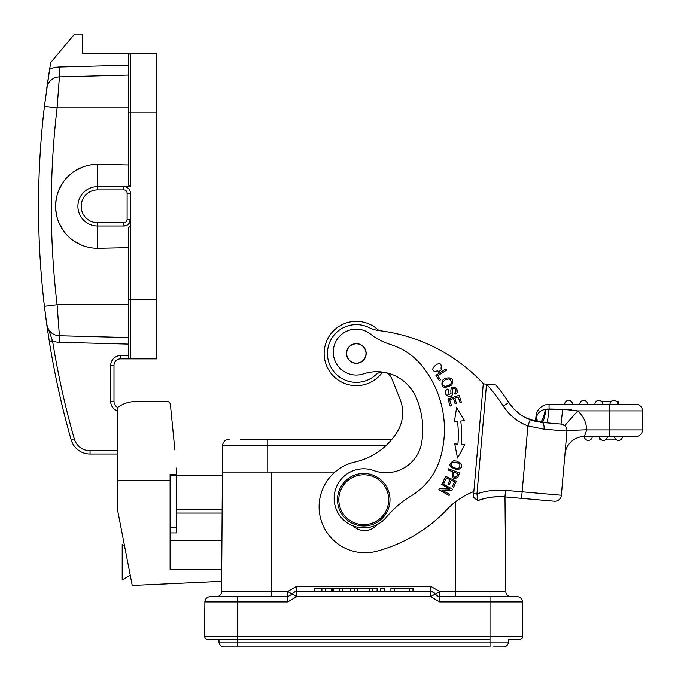 <?xml version="1.0" encoding="UTF-8"?>
<svg xmlns="http://www.w3.org/2000/svg" width="681" height="681" viewBox="0 0 681 681"><rect width="100%" height="100%" fill="white"/><g stroke="black" fill="none" stroke-linecap="round" stroke-linejoin="round"><path stroke-width="1.02" d="M240.257 439.262L391.933 439.262A67.13 67.13 73 0 0 397.321 431.728L397.321 431.728A36.093 36.093 73 0 0 400.105 399.398L391.677 378.321A9.84 9.84 73 0 0 385.497 372.584M382.901 372.141A9.84 9.84 73 0 0 375.869 374.729A28.874 28.874 -107 0 1 327.561 350.97A28.874 28.874 -107 0 1 369.059 327.57A32.807 32.807 73 0 0 378.551 330.557A170.616 170.616 -107 0 1 483.536 383.88L486.523 384.169L476.938 493.972M480.054 420.662L478.42 439.262L480.054 420.645M497.93 387.472L500.986 391.362M501.735 392.367L504.553 396.214M505.166 397.083L508.826 402.514M576.858 410.703L562.719 409.281L560.999 424.084A6.563 6.563 -85.5 0 1 566.967 431.201L561.357 495.257A6.563 6.563 -85.5 0 1 554.249 501.225L504.962 496.917A62.337 62.337 94.5 0 0 477.764 500.595L476.93 493.921L473.661 493.64L473.346 497.241L483.272 383.863L495.862 384.961L486.523 384.169M537.292 421.76L536.696 416.363L535.777 421.437M609.98 404.327A3.941 3.941 -85.5 0 1 613.922 400.385A3.941 3.941 94.5 0 0 609.98 404.327L594.888 404.327A3.941 3.941 -85.5 0 1 598.829 400.385A3.941 3.941 94.5 0 0 594.888 404.327L579.795 404.327A3.941 3.941 -85.5 0 1 583.736 400.385A3.941 3.941 94.5 0 0 579.795 404.327L564.702 404.327A3.941 3.941 -85.5 0 1 568.644 400.385A3.941 3.941 94.5 0 0 564.702 404.327L549.065 404.327A13.126 13.126 97.5 0 0 535.99 416.304L535.547 421.377L535.99 416.304A13.126 13.126 -85.5 0 1 549.065 404.327L635.901 404.327A6.563 6.563 -85.5 0 1 642.464 410.89L642.464 429.915A6.563 6.563 -85.5 0 1 635.901 436.478L584.545 436.478A19.689 19.689 94.5 0 0 564.932 454.448A19.689 19.689 -85.5 0 1 564.932 454.431L564.983 453.844M536.177 419.104L536.449 421.59M535.99 416.304L536.696 416.363C538.041 412.541 540.961 410.175 545.472 409.255C543.719 417.581 541.914 421.905 540.059 422.22L547.345 422.892L541.906 422.416L530.218 419.751L535.547 421.377L535.99 416.304L535.547 421.377L531.427 420.186M564.702 404.327L549.065 404.327L549.065 408.983L562.719 409.281L545.992 409.179C544.732 417.581 543.37 421.999 541.906 422.416A6.563 2.733 95 0 1 544.051 429.192A6.563 2.733 95 0 0 541.906 422.416L541.208 422.348M549.065 408.983L547.345 422.892L560.999 424.084L549.388 423.071M616.85 401.696L618.842 401.696L618.842 404.327L617.854 404.327A3.941 3.941 -85.5 0 0 613.922 400.385M547.03 409.051L547.779 408.992M545.898 409.834L544.025 418.841M514.061 409.102L519.467 413.869M525.494 417.649L530.499 419.862M565.528 409.383L571.708 409.894M561.612 420.109L560.999 424.084L564.753 425.693L577.726 410.89L609.657 410.89L609.657 404.327L635.901 404.327M619.497 436.478L599.399 436.478L599.399 439.1M599.484 436.478L607.358 436.478L599.484 436.478A3.941 3.941 70.7 0 0 603.417 440.42A3.941 3.941 -74.8 0 1 599.484 436.478M642.464 410.89L609.657 410.89L609.657 429.915L586.741 429.924L584.392 436.478A3.941 3.941 94.5 0 0 588.324 440.42A3.941 3.941 -85.5 0 1 584.392 436.495M592.266 436.478A3.941 3.941 -85.5 0 1 588.324 440.42M577.726 410.89A26.253 26.253 94.5 0 1 586.664 429.796L576.816 430.145C568.226 430.273 564.941 430.622 566.967 431.201L561.357 495.257L522.14 491.827L527.903 425.897L530.218 419.751A43.967 43.967 94.5 0 1 508.843 402.539L508.903 402.616M566.626 435.031L566.958 431.303M554.249 501.225L504.962 496.917L521.561 498.364L504.962 496.917L505.532 490.38L522.14 491.827L521.561 498.364L554.249 501.225M513.908 408.949L519.56 413.946M525.289 417.538L536.177 421.53M495.862 384.961A179.146 179.146 -85.5 0 1 508.843 402.539L513.517 408.532M566.915 431.805L566.975 431.107L544.051 429.192L527.903 425.897A50.53 50.53 94.5 0 1 503.344 406.106L508.843 402.539L504.996 396.836M498.424 496.687L491.614 497.181M484.915 498.415L488.226 497.709M477.177 495.998L477.407 497.837M477.56 499.028L477.764 500.595L473.346 497.241L477.764 500.595L484.804 498.441M476.87 456.96L480.079 420.364M505.532 490.38A68.9 68.9 94.5 0 0 476.93 493.921L473.661 493.64L473.848 491.554A72.186 72.186 73 0 0 447.162 509.337A150.927 150.927 -107 0 1 377.027 551.159A45.933 45.933 -107 0 1 319.287 502.808A45.933 45.933 -107 0 1 354.937 462.007A67.13 67.13 73 0 0 397.321 431.72L397.321 431.72A36.093 36.093 -107 0 1 397.312 431.737M402.548 415.938A36.093 36.093 73 0 0 400.105 399.398M353.141 525.902A16.404 16.404 73 0 0 377.308 524.523M449.809 489.018L439.39 488.626L438.794 489.699L449.102 495.462L449.664 494.457L441.569 489.937L451.98 490.32L452.576 489.247L442.267 483.484L441.705 484.48L449.809 489.018M460.765 421.045L464.433 420.603L456.61 407.578L454.355 421.82L457.504 421.437A110.569 110.569 -107 0 1 457.904 444.174L454.746 443.901L457.496 458.058L464.859 444.77L461.173 444.455A113.855 113.855 73 0 0 460.765 421.045M461.352 402.224L459.147 395.338L447.894 398.93L450.175 406.046L451.503 405.621L449.63 399.773L453.461 398.547L455.146 403.816L456.466 403.39L454.772 398.121L458.219 397.014L460.024 402.65L461.352 402.224M445.902 368.974L435.934 375.308L439.288 380.585L440.462 379.845L437.823 375.682L446.617 370.098L445.902 368.974M459.539 472.954L448.473 468.834L448.055 469.95L452.55 471.627C451.375 477.824 453.112 479.747 457.768 477.398L459.539 472.954M438.351 372.107L437.866 370.813L435.448 371.332C426.442 370.77 443.144 356.64 441.024 368.242L442.097 369.068L438.351 372.107M456.738 461.088L453.759 460.782C447.536 464.306 448.856 467.311 457.709 469.788C463.327 467.345 463.003 464.442 456.738 461.088M444.778 378.483L442.429 380.364C440.598 387.676 443.74 389.191 451.869 384.901C454.074 378.9 451.707 376.755 444.778 378.483M450.865 391.669L451.009 393.533L447.877 394.861L448.507 389.958L447.902 388.851L446.157 390.17C442.25 394.171 451.648 400.224 452.542 393.703L452.388 391.371C451.205 384.705 459.062 390.502 454.576 393.005L455.172 394.137C462.365 391.243 450.345 381.377 450.865 391.669M456.347 481.254L445.621 476.308L442.803 482.429L444.063 483.016L446.387 477.977L450.039 479.662L447.945 484.2L449.205 484.778L451.299 480.241L454.585 481.756L452.354 486.6L453.614 487.179L456.347 481.254M363.484 373.886A22.967 22.967 -107 0 1 333.358 350.255A22.967 22.967 -107 0 1 370.285 333.911A65.623 65.623 73 0 0 390.715 344.569A65.623 65.623 -107 0 1 422.458 366.387A101.452 101.452 -107 0 1 440.164 458.568A65.623 65.623 -107 0 1 411.179 495.93A98.43 98.43 73 0 0 386.374 517.22A29.53 29.53 -107 0 1 334.252 495.964A29.53 29.53 -107 0 1 373.767 470.562A36.093 36.093 73 0 0 421.684 442.582A79.796 79.796 73 0 0 415.912 397.057A42.656 42.656 73 0 0 363.484 373.886M335.001 472.069L271.821 472.069L271.821 591.542L287.663 591.542L296.754 586.298L430.622 586.298L439.713 591.542L439.713 596.752L517.245 596.752L490.005 596.752L490.005 601.953L439.713 601.953L430.622 596.701L296.754 596.701L292.209 594.121A5.252 5.252 0 0 1 296.754 591.5L430.622 591.5A5.252 5.252 0 0 1 435.168 594.121L439.713 591.542L455.555 591.542L455.555 501.769M455.555 596.752L455.555 591.542L505.813 591.542A5.252 5.252 0 0 0 511.065 596.752A5.252 5.252 0 0 1 505.813 591.542L504.987 496.917M271.821 472.069L222.602 472.069L222.602 445.825A6.563 6.563 0 0 1 229.165 439.262A6.563 6.563 0 0 0 222.602 445.825A6.563 6.563 0 0 1 229.165 439.262A6.563 6.563 0 0 0 222.602 445.825L267.224 445.825L267.224 472.069M292.209 594.121L287.663 596.752L287.663 591.542L292.209 594.121L287.663 596.752L216.311 596.752A5.252 5.252 0 0 0 221.563 591.542L222.602 445.825M271.821 596.752L271.821 591.542L221.563 591.542A5.252 5.252 0 0 1 216.311 596.752L244.13 596.752M287.663 596.752L287.663 601.953L237.371 601.953L237.371 596.752L210.131 596.752A5.252 5.252 0 0 0 204.887 601.953A5.252 5.252 0 0 1 210.131 596.752M256.167 596.752L258.695 596.752M454.116 596.752L463.701 596.752M221.648 581.37L221.751 569.478L170.105 569.478L170.105 480.275L117.609 480.275L117.609 510.239L132.233 585.473L221.648 581.37M176.668 475.678L222.568 475.678L222.244 513.082L176.668 513.082M204.589 636.097L237.371 636.097L237.371 601.953L204.887 601.953L204.589 636.097A3.277 3.277 0 0 0 207.867 639.399L237.371 639.399L237.371 642.03L490.005 642.03L490.005 639.399L237.371 639.399L237.371 636.097L490.005 636.097L490.005 601.953L522.489 601.953L522.787 636.097A3.277 3.277 0 0 1 519.509 639.399L508.384 639.399L508.384 642.03A4.92 4.92 0 0 1 503.463 646.95L493.614 646.95L503.463 646.95A4.92 4.92 0 0 0 508.384 642.03L490.005 642.03L490.005 646.95L223.913 646.95L237.371 646.95L237.371 642.03L218.993 642.03L218.993 639.399M513.006 639.399L519.509 639.399M517.245 596.752A5.252 5.252 0 0 1 522.489 601.953M433.465 592.342L430.622 591.5A5.252 5.252 0 0 1 435.168 594.121L438.206 596.522L439.713 596.752L438.206 596.522L435.168 594.121L430.622 596.701L430.622 586.298M342.815 591.5L342.815 588.222L350.502 588.222L350.502 591.5M342.815 588.222L339.24 588.222L339.24 591.5M339.24 588.222L332.456 588.222L332.456 591.5M332.456 588.222L325.688 588.222L325.688 591.5M325.688 588.222L321.909 588.222L321.909 591.5M321.909 588.222L314.469 588.222L314.469 591.5M377.104 591.5L377.104 588.222L350.885 588.222L350.885 591.5M372.882 588.222L372.882 591.5M369.613 588.222L369.613 591.5M357.9 588.222L357.9 591.5M354.818 588.222L354.818 591.5M384.407 591.5L384.407 588.222L380.705 588.222L380.705 591.5M412.984 591.5L412.984 588.222L390.911 588.222L390.911 591.5M409.179 588.222L409.179 591.5M394.461 588.222L394.461 591.5M493.614 646.95L503.463 646.95A4.92 4.92 0 0 0 508.384 642.03M117.609 454.023L90.062 454.023A19.689 19.689 0 0 1 71.13 439.73A852.135 852.135 0 0 1 49.321 341.462L52.565 340.943A19.689 19.689 0 0 0 59.247 342.296L128.437 344.109L128.437 356.904L128.437 227.854L130.403 225.99L130.403 219.427A6.563 6.563 0 0 1 123.84 225.99L97.596 225.99A19.689 19.689 0 0 1 95.434 225.871A19.689 19.689 0 0 0 97.596 225.99L97.596 248.301L128.437 247.68L128.437 227.854M110.722 365.433L110.722 401.526L113.999 401.526A6.563 6.563 0 0 0 117.651 407.408A6.563 6.563 0 0 1 113.999 401.526L113.999 365.433L110.722 365.433A9.84 9.84 0 0 1 120.563 355.593L128.437 355.593M156.656 299.819L156.656 112.799L130.403 112.799L130.403 186.62L123.84 186.62A6.563 6.563 0 0 1 130.403 193.183L130.403 299.819L156.656 299.819L156.656 358.87L120.563 358.87A6.563 6.563 0 0 0 113.999 365.433M128.437 344.109L128.437 337.546L59.417 335.742A13.126 13.126 0 0 1 46.768 324.437L45.44 314.562M156.656 112.799L156.656 53.739L82.503 53.739L82.503 34.05L74.629 34.05L50.76 62.499A852.135 852.135 0 0 0 49.611 69.385L44.418 106.338C36.578 172.983 36.578 239.627 44.418 306.28L46.768 324.437A13.126 13.126 0 0 0 59.417 335.742L57.11 304.739A838.728 838.439 90 0 1 57.11 107.87L59.417 76.868L128.437 75.063L128.437 65.214L59.162 67.027A22.967 22.967 0 0 0 49.611 69.385M127.126 219.427A3.277 3.277 0 0 1 123.84 222.713L97.596 222.713L97.596 225.99A19.689 19.689 0 0 1 77.94 205.219A19.689 19.689 0 0 1 97.596 186.62L123.84 186.62A6.563 6.563 0 0 1 130.403 193.183L127.126 193.183L127.126 219.427L130.403 219.427L128.726 223.811M126.828 225.275L123.84 225.99L123.84 222.713M130.403 186.62L128.437 184.755L128.437 164.93L97.596 164.308L97.596 189.897A16.404 16.404 0 0 0 81.218 205.398A16.404 16.404 0 0 0 97.596 222.713M97.596 248.301A42.001 42.001 0 0 1 55.595 206.309A42.001 42.001 0 0 1 97.596 164.308M81.618 167.466L74.331 171.34M62.703 182.934L58.804 190.203M56.412 198.094L55.638 204.53M55.638 208.08L56.412 214.515M58.804 222.406L62.703 229.684M74.331 241.27L81.618 245.143M44.418 106.338L57.11 107.87L128.437 107.87L128.437 164.93M128.437 247.68L128.437 299.819L130.403 299.819L130.403 358.87A1.966 1.966 180 0 1 128.437 356.904A1.966 1.966 180 0 0 130.403 358.87M46.393 90.82L49.151 72.246M47.381 328.761L48.019 333.077M117.609 450.745L90.062 450.745A16.404 16.404 0 0 1 74.289 438.828L71.13 439.73A852.135 852.135 0 0 1 49.321 341.462L49.151 340.372M49.321 341.462L46.768 324.437A852.135 852.135 0 0 0 46.793 324.633L47.091 326.769M74.289 438.828A848.858 848.858 0 0 1 52.565 340.943L46.768 324.437A13.126 13.126 0 0 0 59.417 335.742A13.126 13.126 0 0 1 51.271 332.626L51.22 332.583M71.045 336.048L128.437 337.546M128.437 55.706A1.966 1.966 0 0 1 130.403 53.739A1.966 1.966 0 0 0 128.437 55.706L128.437 184.755M128.437 75.063L59.417 76.868A13.126 13.126 0 0 0 46.768 88.172A13.126 13.126 0 0 1 59.417 76.868L128.437 75.063L59.417 76.868A13.126 13.126 0 0 0 46.768 88.172M49.773 331.128L48.445 329.263M47.227 326.505L47.483 327.263M48.317 329.042L51.271 332.626M96.285 336.703L64.474 335.869M124.563 545.992L122.205 544.579L122.205 580.016L130.233 575.198M222.27 509.805L176.668 509.805M170.105 540.314L222.006 540.314M117.609 480.275L117.609 407.442A31.496 31.496 0 0 1 135.987 401.526L167.134 401.526A3.277 3.277 0 0 1 170.395 404.488L174.898 450.013M135.987 401.526L167.134 401.526M176.668 467.975L176.668 474.299L170.105 474.299L170.105 480.275M170.105 532.925L176.668 532.925L176.668 474.299M223.913 646.95A4.92 4.92 0 0 1 218.993 642.03A4.92 4.92 0 0 0 223.913 646.95M346.51 352.698A9.84 9.84 73 0 0 355.533 363.296A9.84 9.84 73 0 0 366.131 354.273A9.84 9.84 73 0 0 357.108 343.675A9.84 9.84 73 0 0 346.51 352.698L346.518 352.622M365.552 350.57A9.679 9.679 -107 0 1 359.236 362.709A9.679 9.679 -107 0 1 347.089 356.401A9.679 9.679 -107 0 1 353.405 344.254A9.679 9.679 -107 0 1 365.552 350.57M361.475 525.86A26.253 26.253 -107 0 1 337.614 497.419A26.253 26.253 -107 0 1 366.046 473.559A26.253 26.253 -107 0 1 389.907 501.999A26.253 26.253 -107 0 1 361.475 525.86M361.585 524.549A24.933 24.933 73 0 0 388.604 501.88A24.933 24.933 73 0 0 365.935 474.87A24.933 24.933 73 0 0 338.917 497.539A24.933 24.933 73 0 0 361.585 524.549M463.106 444.616L461.173 444.455M456.372 444.046L454.746 443.901M452.175 472.64L452.55 471.627M457.819 473.593L456.525 476.768C453.231 477.747 452.346 476.198 453.861 472.12L457.819 473.593M451.707 466.459C450.192 463.182 451.75 461.786 456.372 462.263L459.794 464.178C460.288 468.903 457.589 469.66 451.707 466.459M445.144 386.459C441.654 384.867 441.739 382.611 445.383 379.7L449.23 378.832C453.052 382.339 451.69 384.876 445.144 386.459M497.845 387.361L501.088 391.507M501.616 392.196L504.749 396.487M615.573 439.1L606.354 439.1M622.451 436.478A3.941 3.941 -85.5 0 1 618.51 440.42A3.941 3.941 -85.5 0 1 614.577 436.478A3.941 3.941 94.5 0 0 618.51 440.42M607.358 436.478A3.941 3.941 -59 0 1 603.417 440.42A3.941 3.941 81 0 0 607.358 436.478M610.985 401.696L601.757 401.696M568.644 400.385A3.941 3.941 -85.5 0 1 572.576 404.327L579.795 404.327M583.736 400.385A3.941 3.941 -85.5 0 1 587.669 404.327L594.888 404.327M598.829 400.385A3.941 3.941 -85.5 0 1 602.762 404.327M382.518 372.132A32.152 32.152 -107 0 1 324.437 349.327A32.152 32.152 -107 0 1 378.908 330.6M536.56 417.078L537.122 421.726M584.545 436.478L635.901 436.478M609.657 436.478L609.657 429.915L642.464 429.915M486.489 384.186A172.582 172.582 -85.5 0 1 503.344 406.106M296.754 586.298L296.754 596.701L287.663 601.953M511.065 596.752A5.252 5.252 0 0 1 505.813 591.542M221.563 591.542A5.252 5.252 0 0 1 216.311 596.752M490.005 639.399L490.005 636.097L522.787 636.097M438.198 596.53L439.713 596.752L439.713 601.953M333.341 588.222L333.341 591.5M331.638 591.5L331.638 588.222M110.722 401.526A9.84 9.84 0 0 0 117.609 410.915M90.062 450.745L90.062 454.023M120.563 355.593L120.563 358.87M127.126 193.183A3.277 3.277 0 0 0 123.84 189.897L97.596 189.897M95.434 225.871A19.689 19.689 0 0 1 77.94 205.219A19.689 19.689 0 0 1 97.596 186.62M123.84 189.897L123.84 186.62M57.11 107.87A838.728 838.439 90 0 0 57.11 304.739L128.437 304.739M47.398 328.88L46.793 324.633A852.135 852.135 0 0 1 46.768 324.445A13.126 13.126 0 0 0 59.417 335.742L59.247 342.296M130.403 53.739L130.403 112.799L128.437 112.799M59.162 67.027L59.417 76.868M44.418 306.28L57.11 304.739M170.105 527.818L176.668 527.818M176.668 475.755L170.105 475.755M267.224 439.262L267.224 445.825L385.727 445.825M513.678 408.702L508.843 402.539M511.482 406.174L510.112 404.386M565 453.648L564.958 454.125M540.059 422.22L541.906 422.416M566.975 431.107L564.949 454.201M564.932 454.423L564.855 456.134M490.414 497.343L494.278 496.9M495.632 496.798L498.892 496.679M502.501 496.747L504.962 496.917M473.346 497.241L477.764 500.595M296.754 591.5L293.945 592.317"/></g></svg>
